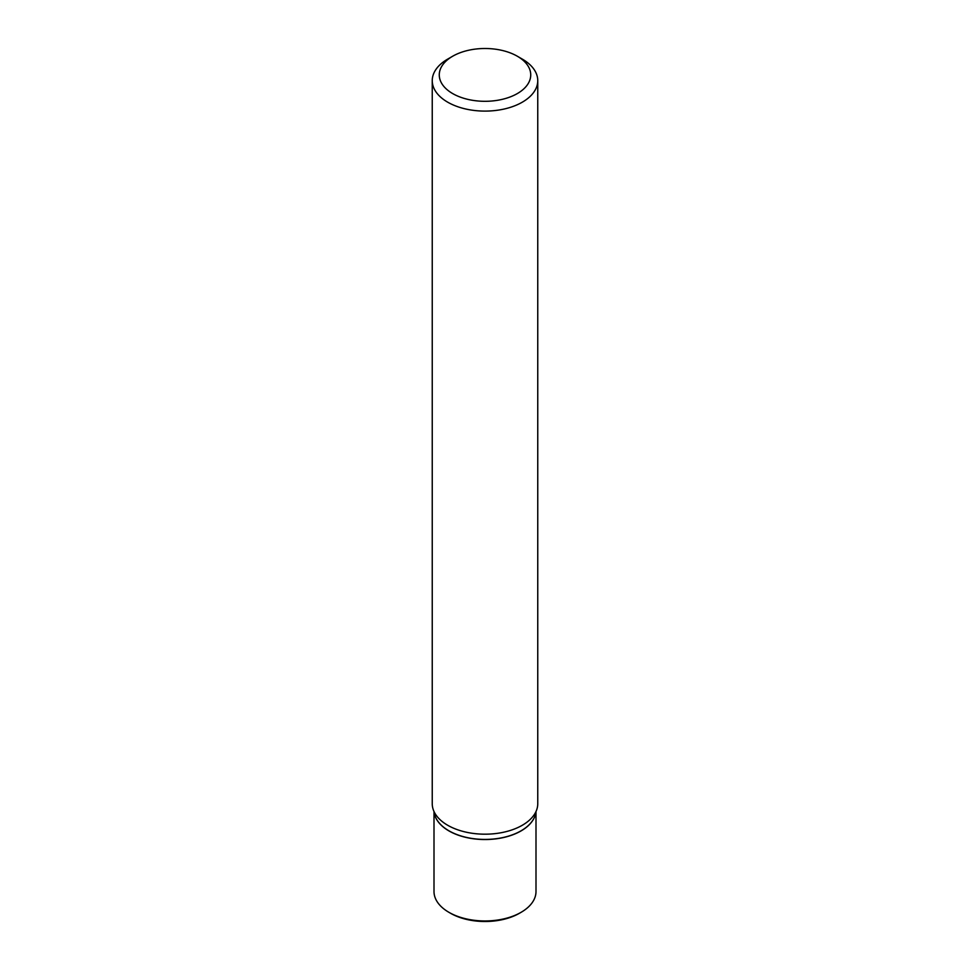 <?xml version="1.0" encoding="UTF-8"?>
<svg xmlns="http://www.w3.org/2000/svg" width="970" height="970" viewBox="0 0 970 970"><rect width="100%" height="100%" fill="white"/><g stroke="black" fill="none" stroke-linecap="round" stroke-linejoin="round"><path stroke-width="1.45" d="M535.925 811.684A50.998 29.439 180 0 1 503.236 837.595A50.998 29.439 180 0 1 448.94 830.914A50.998 29.439 180 0 1 434.075 811.684A50.998 29.439 0 0 0 448.94 830.914A50.998 29.439 0 0 0 503.236 837.595A50.998 29.439 0 0 0 535.925 811.684A50.998 29.439 180 0 1 503.127 837.51A50.998 29.439 180 0 1 448.94 830.805A50.998 29.439 180 0 1 434.087 811.708M432.244 80.643L432.244 803.718A52.756 30.458 0 0 0 435.433 814.157A52.756 30.458 0 0 0 447.691 825.264A52.756 30.458 0 0 0 534.567 814.157A52.756 30.458 0 0 0 537.756 803.718L537.756 80.643A52.756 30.458 180 0 1 505.188 108.785A52.756 30.458 180 0 1 447.691 102.177A52.756 30.458 180 0 1 432.244 80.643A52.756 30.458 180 0 1 447.691 59.109L452.663 56.236A45.723 26.396 0 0 0 452.663 93.569A45.723 26.396 0 0 0 517.337 93.569A45.723 26.396 0 0 0 517.337 56.236A45.723 26.396 0 0 0 452.663 56.236M522.309 59.109L517.337 56.236L522.309 59.109A52.756 30.458 180 0 1 537.756 80.643M434.002 811.526L434.002 891.503A50.998 29.439 0 0 0 448.94 912.333A50.998 29.439 0 0 0 521.06 912.333A50.998 29.439 0 0 0 535.998 891.503L535.998 811.526M450.553 913.267L448.94 912.333L450.553 913.267A48.718 28.13 0 0 0 519.447 913.267L521.06 912.333"/></g></svg>
